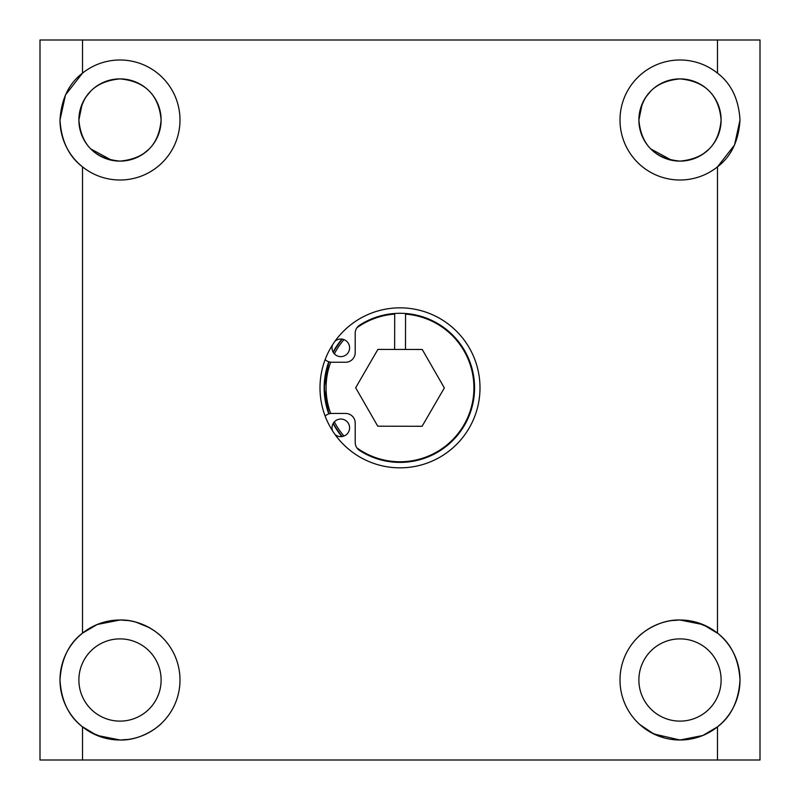 <?xml version="1.0" encoding="UTF-8"?>
<svg xmlns="http://www.w3.org/2000/svg" width="800" height="800" viewBox="0 0 800 800"><rect width="100%" height="100%" fill="white"/><g stroke="black" fill="none" stroke-linecap="round" stroke-linejoin="round"><path stroke-width="1.2" d="M82.22 726.61L96.96 735.4L120 740L111.72 739.43M103.87 737.79L90.81 732.42M120 740C143.01 740.72 161.02 724.29 161.12 723.69C161.01 724.28 143.06 740.72 120 740L128.3 739.42M111.7 620.58L120 620L97.23 624.49L82.51 633.15L82.51 166.85A60 60 0 0 1 60 120C61.3 99.17 68.8 83.55 82.51 73.15L65.47 94.97L60 120C61.27 140.77 68.77 156.38 82.51 166.85A60 60 0 0 0 180 120A60 60 0 0 0 82.51 73.15L82.51 40L40 40L40 760L82.51 760L82.51 726.85A60 60 0 0 0 180 680A60 60 0 0 0 82.51 633.15C68.8 643.55 61.3 659.17 60 680C61.27 700.77 68.77 716.38 82.51 726.85A60 60 0 0 1 78.88 636.31L82.4 633.24M78.88 680A41.12 41.12 0 0 0 120 721.12A41.12 41.12 0 0 0 161.12 680A41.12 41.12 0 0 0 120 638.88A41.12 41.12 0 0 0 78.88 680M639.73 724.48L653.74 733.95L680 740L671.72 739.43M663.87 737.79L650.81 732.42M688.3 739.42L680 740L702.77 735.51L717.49 726.85C731.2 716.45 738.7 700.83 740 680C738.73 659.23 731.23 643.62 717.49 633.15L717.49 166.85L734.53 145.03L740 120C738.73 99.23 731.23 83.62 717.49 73.15L717.49 40L760 40L760 760L717.49 760L717.49 726.85A60 60 0 0 0 719.45 634.79M717.6 726.76L721.12 723.69M717.49 633.15A60 60 0 0 0 620 680A60 60 0 0 0 717.49 726.85M638.88 680A41.12 41.12 0 0 0 680 721.12A41.12 41.12 0 0 0 721.12 680A41.12 41.12 0 0 0 680 638.88A41.12 41.12 0 0 0 638.88 680M120 161.12C145.17 158.69 158.87 144.98 161.12 120C158.88 95.02 145.18 81.32 120 78.88C94.83 81.33 81.12 95.03 78.88 120A41.12 41.12 0 0 0 120 161.12A41.12 41.12 0 0 0 161.12 120A41.12 41.12 0 0 0 120 78.88A41.12 41.12 0 0 0 78.88 120C81.14 145 94.85 158.71 120 161.12L128.28 160.28M157.61 136.62L154.11 142.97M149.18 148.97L143.07 154.04M136.21 157.79L129.24 160.07M111.71 160.27L90.77 148.93M717.49 73.15A60 60 0 0 0 620 120A60 60 0 0 0 717.49 166.85C731.2 156.45 738.7 140.83 740 120M680 161.12C705.17 158.69 718.87 144.98 721.12 120C718.88 95.02 705.18 81.32 680 78.88C654.83 81.33 641.12 95.03 638.88 120A41.12 41.12 0 0 0 680 161.12A41.12 41.12 0 0 0 721.12 120A41.12 41.12 0 0 0 680 78.88A41.12 41.12 0 0 0 638.88 120C641.14 145 654.85 158.71 680 161.12L688.28 160.28M717.61 136.62L714.11 142.97M709.18 148.97L703.07 154.04M696.21 157.79L689.37 160.04M671.71 160.27L650.77 148.93M78.88 120L82.19 103.83M85.89 97.04L90.85 91M97.21 85.77L104.03 82.11M638.88 120L642.19 103.83M645.89 97.04L650.85 91M657.21 85.77L664.03 82.11M671.7 620.58L680 620C656.99 619.28 638.98 635.71 638.88 636.31C638.99 635.72 656.94 619.28 680 620L688.28 620.57M480 387.84A80 80 0 0 1 400 467.84A80 80 0 0 1 320 387.84A80 80 0 0 1 400 307.84A80 80 0 0 1 480 387.84M324.16 387.84L328.78 413.91A75.84 75.84 0 0 1 328.78 361.77L324.16 387.84M333.1 423.57L341.89 436.57A75.84 75.84 0 0 1 333.1 423.57M341.89 339.11L333.1 352.11A75.84 75.84 0 0 1 341.89 339.11M82.51 760L717.49 760M82.51 40L717.49 40M696.13 622.21L709.19 627.58M717.78 633.39L703.04 624.6L680 620M120 620C143.01 619.27 161.06 635.74 161.12 636.31C160.98 635.69 143.01 619.27 120 620L128.28 620.57M136.13 622.21L149.19 627.58M680 78.88C705.18 81.33 718.89 95.03 721.12 120M120 78.88C145.18 81.33 158.89 95.03 161.12 120M325.48 400.09A67.04 67.04 0 0 1 324.84 398M356.91 447.9A73.92 73.92 0 0 0 473.92 387.97A73.92 73.92 0 0 0 405.56 314.13L405.49 349.45L422.24 349.48L444.34 387.92L422.1 426.28L377.76 426.2L355.66 387.76L377.9 349.4L394.64 349.43L394.7 314.11A73.92 73.92 0 0 0 356.91 327.78M405.13 313.46L405.56 314.13M330.68 362.18A73.92 73.92 0 0 0 330.68 413.5M334.36 421.84A73.92 73.92 0 0 0 343.97 436.05M342.26 436.52A75.52 75.52 0 0 1 333.29 423.25M329.09 413.81A75.52 75.52 0 0 1 329.09 361.87M333.29 352.43A75.52 75.52 0 0 1 342.26 339.16M343.97 339.63A73.92 73.92 0 0 0 334.36 353.84M394.7 314.11L395.14 313.44M394.64 349.43L405.49 349.45M334.96 341.25A8.8 8.8 0 0 1 349.6 347.84A8.8 8.8 0 0 1 340.8 356.64A8.8 8.8 0 0 1 332.51 344.88M334.96 434.43A8.8 8.8 0 0 0 349.6 427.84A8.8 8.8 0 0 0 340.8 419.04A8.8 8.8 0 0 0 332.51 430.8M325.14 416.07A9.6 9.6 0 0 1 331.74 413.44L345.6 413.44A9.6 9.6 0 0 1 355.2 423.04L355.2 442.44A9.6 9.6 0 0 0 359.6 450.5A74.56 74.56 0 0 0 474.56 387.84A74.56 74.56 0 0 0 359.6 325.18A9.6 9.6 0 0 0 355.2 333.24L355.2 352.64A9.6 9.6 0 0 1 345.6 362.24L331.74 362.24A9.6 9.6 0 0 1 325.14 359.61"/></g></svg>
